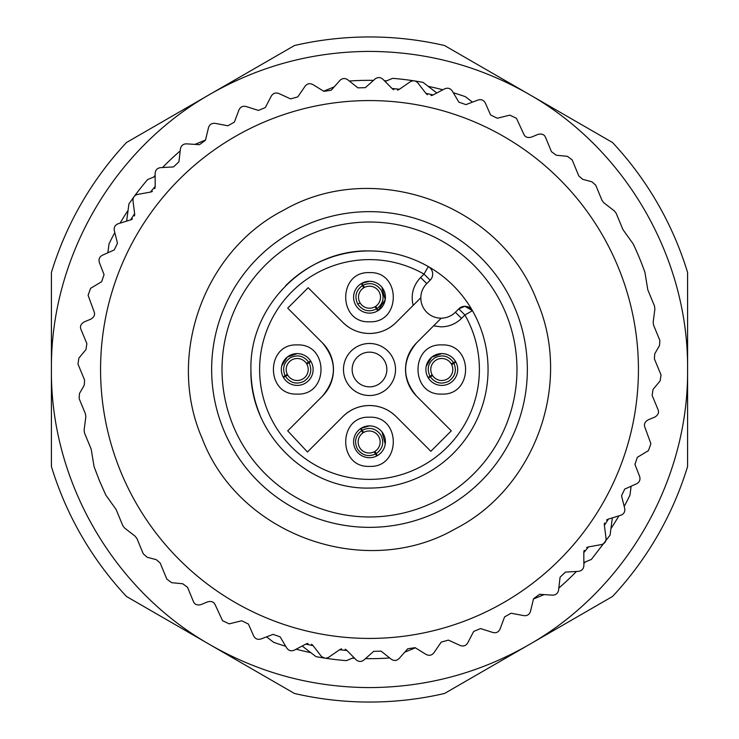 <?xml version="1.0" encoding="UTF-8"?>
<svg xmlns="http://www.w3.org/2000/svg" width="739" height="739" viewBox="0 0 739 739"><rect width="100%" height="100%" fill="white"/><g stroke="black" fill="none" stroke-linecap="round" stroke-linejoin="round"><path stroke-width="1.11" d="M505.799 313.188A147.477 147.477 0 0 1 425.812 505.799A147.477 147.477 0 0 1 233.201 425.812A147.477 147.477 0 0 1 313.188 233.201A147.477 147.477 0 0 1 505.799 313.188M259.925 414.773A118.563 118.563 0 0 1 250.937 369.5M285.66 285.67A118.563 118.563 0 0 1 369.5 250.937C390.46 251.057 410.062 256.267 428.315 266.557L424.01 274.086A109.889 109.889 0 0 0 259.611 369.5A109.889 109.889 0 0 0 369.5 479.389A109.889 109.889 0 0 0 464.914 314.99L458.78 308.847A8.674 8.674 0 0 1 472.443 310.685A118.563 118.563 0 0 0 428.315 266.557A8.674 8.674 0 0 1 430.153 280.22L424.01 274.086L420.62 277.485L426.754 283.619A20.239 20.239 0 0 0 441.063 318.176M369.5 250.937C306.149 249.302 249.302 306.149 250.937 369.5C249.302 432.851 306.149 489.698 369.5 488.063A118.563 118.563 0 0 0 472.443 310.685L464.914 314.99L461.515 318.38C455.815 323.913 449.007 326.73 441.063 326.85L433.581 325.862L441.275 318.176A20.239 20.239 0 0 0 455.381 312.246L458.78 308.847L464.914 306.306L458.78 308.847A8.674 8.674 0 0 1 464.914 306.306L472.443 310.685L464.914 306.306A8.674 8.674 0 0 1 472.443 310.685A118.563 118.563 0 0 1 369.5 488.063C306.149 489.698 249.302 432.851 250.937 369.5C249.302 306.149 306.149 249.302 369.5 250.937C390.46 251.057 410.062 256.267 428.315 266.557A8.674 8.674 0 0 1 430.153 280.22L426.754 283.619A20.239 20.239 0 0 0 420.824 297.725L396.086 322.472C388.677 329.659 379.818 333.326 369.5 333.483C359.191 333.335 350.332 329.668 342.914 322.472L308.154 287.711L287.711 308.154L322.472 342.914C337.039 360.623 337.039 378.35 322.472 396.086L287.711 430.846L307.442 452L342.914 416.528C350.323 409.341 359.182 405.674 369.5 405.517C379.809 405.665 388.668 409.332 396.086 416.528L430.846 451.289L451.289 430.846L416.528 396.086C401.961 378.377 401.961 360.65 416.528 342.914L439.714 319.728M441.793 394.081C410.08 395.605 410.08 343.395 441.793 344.919C473.505 343.395 473.505 395.605 441.793 394.081M369.5 466.374C337.788 467.898 337.788 415.697 369.5 417.212C401.212 415.697 401.212 467.898 369.5 466.374M297.207 394.081C265.495 395.605 265.495 343.395 297.207 344.919C328.92 343.395 328.92 395.605 297.207 394.081M369.5 321.788C337.788 323.303 337.788 271.102 369.5 272.626C401.212 271.102 401.212 323.303 369.5 321.788M420.824 297.725L413.138 305.419C410.653 294.778 413.147 285.466 420.62 277.485M416.528 342.914A37.597 37.597 0 0 0 410.219 351.311M410.08 351.561A37.597 37.597 0 0 0 416.528 396.086M396.086 416.528A37.597 37.597 0 0 0 387.689 410.21M387.448 410.08A37.597 37.597 0 0 0 342.914 416.528M322.472 396.086A37.597 37.597 0 0 0 328.79 387.689M328.92 387.448A37.597 37.597 0 0 0 322.472 342.914M342.914 322.472A37.597 37.597 0 0 0 351.302 328.781M351.561 328.92A37.597 37.597 0 0 0 396.086 322.472M426.218 366.267L431.752 357.168L441.793 353.593A15.907 15.907 0 0 0 425.886 369.5A15.907 15.907 0 0 0 441.793 385.407A15.907 15.907 0 0 0 457.7 369.5A15.907 15.907 0 0 0 441.793 353.593C447.797 353.796 452.388 356.447 455.566 361.547L451.233 363.837A11.011 11.011 0 0 0 436.287 359.967A11.011 11.011 0 0 0 432.167 374.839L429.987 376.317C426.551 368.743 428.214 362.535 434.975 357.694C442.55 354.258 448.758 355.921 453.598 362.683M369.5 425.886A15.907 15.907 0 0 0 353.593 441.793A15.907 15.907 0 0 0 369.5 457.7A15.907 15.907 0 0 0 385.407 441.793A15.907 15.907 0 0 0 369.5 425.886L361.002 428.352L362.156 430.301C369.685 426.745 375.911 428.315 380.853 435.012C384.409 442.532 382.83 448.758 376.142 453.7L377.306 455.649M281.716 365.897L287.314 357.048L297.207 353.593A15.907 15.907 0 0 0 281.3 369.5A15.907 15.907 0 0 0 297.207 385.407A15.907 15.907 0 0 0 313.114 369.5A15.907 15.907 0 0 0 297.207 353.593C302.981 353.769 307.47 356.253 310.685 361.048L306.352 363.366A11.011 11.011 0 0 0 291.702 359.967A11.011 11.011 0 0 0 287.323 374.35L283.157 376.945M369.5 281.3A15.907 15.907 0 0 0 353.593 297.207A15.907 15.907 0 0 0 369.5 313.114A15.907 15.907 0 0 0 385.407 297.207A15.907 15.907 0 0 0 369.5 281.3L361.842 283.268L363.015 285.217C370.405 282.049 376.465 283.711 381.204 290.215C384.686 297.466 383.273 303.59 376.982 308.597L375.763 306.26A11.011 11.011 0 0 0 378.95 291.563A11.011 11.011 0 0 0 364.503 287.397L363.015 285.217M369.5 343.478A26.022 26.022 0 0 1 395.522 369.5A26.022 26.022 0 0 1 369.5 395.522A26.022 26.022 0 0 1 343.478 369.5A26.022 26.022 0 0 1 369.5 343.478M382.072 432.056L385.231 444.111M381.86 287.203L385.213 299.701L378.146 310.556L376.982 308.597M369.5 386.848A17.348 17.348 0 0 0 386.848 369.5A17.348 17.348 0 0 0 369.5 352.152A17.348 17.348 0 0 0 352.152 369.5A17.348 17.348 0 0 0 369.5 386.848M453.875 363.191C456.942 370.627 455.178 376.668 448.61 381.306C441.312 384.677 435.206 383.181 430.292 376.807L432.648 375.634A11.011 11.011 0 0 0 447.298 379.033A11.011 11.011 0 0 0 451.677 364.65L455.843 362.055M428.315 377.952L430.292 376.807M429.063 376.853A14.697 14.697 0 0 0 429.359 377.343M428.02 377.453L429.987 376.317M454.799 362.655A14.697 14.697 0 0 0 454.522 362.147M375.634 453.986C368.244 457.155 362.184 455.492 357.445 448.989C353.963 441.737 355.376 435.613 361.667 430.606L362.886 432.952A11.011 11.011 0 0 0 359.699 447.64A11.011 11.011 0 0 0 374.146 451.806L376.798 455.926M360.512 428.666L361.667 430.606M361.611 429.377A14.697 14.697 0 0 0 361.122 429.682M376.142 453.7L374.95 451.353A11.011 11.011 0 0 0 378.599 436.352A11.011 11.011 0 0 0 363.662 432.454L362.156 430.301M376.188 454.91A14.697 14.697 0 0 0 376.687 454.624M310.98 361.547L309.013 362.683C312.449 370.257 310.786 376.465 304.025 381.306C296.45 384.742 290.242 383.079 285.402 376.317L283.434 377.453M285.402 376.317L287.767 375.163A11.011 11.011 0 0 0 302.713 379.033A11.011 11.011 0 0 0 306.833 364.161L309.013 362.683M284.201 376.345A14.697 14.697 0 0 0 284.478 376.853M285.125 375.809C282.058 368.373 283.822 362.332 290.39 357.694C297.688 354.323 303.794 355.819 308.708 362.193M309.937 362.147A14.697 14.697 0 0 0 309.641 361.657M377.657 310.86L376.493 308.911C368.964 312.458 362.738 310.888 357.796 304.2C354.249 296.681 355.819 290.445 362.507 285.503L361.343 283.554M362.507 285.503L363.699 287.85A11.011 11.011 0 0 0 360.05 302.851A11.011 11.011 0 0 0 374.987 306.75L376.493 308.911M362.461 284.303A14.697 14.697 0 0 0 361.962 284.589M377.038 309.826A14.697 14.697 0 0 0 377.527 309.521M308.034 643.447A5.783 5.783 0 0 0 305.835 644.094L294.381 650.126C291.231 651.475 288.672 650.745 286.714 647.955L280.099 636.824L273.079 634.376L260.978 638.967C257.689 639.928 255.241 638.902 253.625 635.891L248.415 624.049L241.736 620.76L229.173 623.864L222.541 620.677L215.16 604.742C213.894 601.897 211.409 600.927 207.696 601.823L200.943 604.622C197.11 605.518 194.597 604.474 193.387 601.481L187.54 587.32L182.755 583.773L171.614 582.674L166.838 579.127L160.215 563.09L156.382 559.719L147.098 557.197L143.264 553.825L136.974 538.592L135.172 536.228L124.605 528.034L122.803 525.678L116.115 509.504L105.797 495.047L99.562 481.024L94.084 466.697L91.193 449.164L84.514 432.999L84.117 430.052L85.826 416.787L85.438 413.84L79.138 398.607L79.47 393.517L84.264 385.176L84.597 380.086L77.974 364.05L78.861 358.156L85.973 349.529L86.86 343.635L81.004 329.474C79.738 326.527 80.791 324.005 84.144 321.918L90.897 319.128C94.149 317.142 95.229 314.703 94.13 311.803L88.107 295.304L90.555 288.367L101.649 281.688L104.06 274.649L99.386 262.576C98.416 259.297 99.423 256.839 102.425 255.214L114.24 249.93L117.483 243.233L114.314 230.679C113.741 227.307 115.044 224.989 118.212 223.732L130.581 219.917L134.618 213.663A5.783 5.783 0 0 1 134.443 215.954M353.898 657.544L346.379 660.648A292.062 292.062 0 0 1 315.959 656.62L302.177 646.015M305.835 644.094L313.105 645.683L321.012 655.927C323.294 658.458 325.917 658.865 328.883 657.147L339.524 649.784L346.933 650.477L356.022 659.687C358.591 661.932 361.251 662.015 363.985 659.955L373.657 651.345L381.093 651.142L391.227 659.188C394.053 661.1 396.704 660.869 399.162 658.486L407.725 648.777L415.087 647.669L426.117 654.431C429.156 655.992 431.752 655.438 433.913 652.768L441.229 642.099L448.407 640.113L460.175 645.489C463.381 646.662 465.893 645.803 467.713 642.902L473.69 631.42L480.562 628.575L492.904 632.492C496.22 633.268 498.613 632.113 500.063 629.009L504.608 616.889L511.092 613.231L523.812 615.624C527.203 616.003 529.438 614.562 530.51 611.301L533.549 598.729L539.544 594.313L552.458 595.154C555.876 595.107 557.908 593.408 558.582 590.045L560.079 577.196L565.492 572.088L578.415 571.358C581.796 570.905 583.616 568.965 583.875 565.547L583.81 552.606L588.567 546.888L601.306 544.597C604.604 543.738 606.174 541.595 606.017 538.177L604.382 525.337L608.419 519.083L620.788 515.268C623.956 514.011 625.259 511.693 624.686 508.321L621.517 495.767L624.76 489.07L636.575 483.786C639.577 482.161 640.584 479.703 639.614 476.424L634.94 464.351L637.351 457.312L648.445 450.633L650.893 443.696L644.87 427.197C643.771 424.297 644.851 421.858 648.103 419.872L654.856 417.082C658.209 414.995 659.262 412.473 657.996 409.526L652.14 395.365L653.027 389.471L660.139 380.844L661.026 374.95L654.403 358.914L654.736 353.824L659.53 345.482L659.862 340.393L653.562 325.16L653.174 322.213L654.883 308.948L654.486 306.001L647.807 289.836L644.916 272.303A292.062 292.062 0 0 0 633.203 243.953L622.885 229.496L616.197 213.322L614.395 210.966L603.828 202.772L602.026 200.408L595.736 185.175L591.902 181.803L582.618 179.281L578.785 175.91L572.162 159.873L567.386 156.326L556.245 155.227L551.46 151.68L545.613 137.519C544.403 134.526 541.89 133.482 538.057 134.378L531.304 137.177C527.591 138.073 525.106 137.103 523.84 134.258L516.459 118.323L509.827 115.136L497.264 118.24L490.585 114.951L485.375 103.109C483.759 100.098 481.311 99.072 478.022 100.033L465.921 104.624L458.901 102.176L452.286 91.045C450.328 88.255 447.769 87.525 444.619 88.874L433.165 94.906L425.895 93.317L417.988 83.073C415.706 80.542 413.083 80.135 410.117 81.853L399.476 89.216L392.067 88.523L382.978 79.313C380.409 77.068 377.749 76.985 375.015 79.045L365.343 87.655L357.907 87.858L347.773 79.812C344.947 77.9 342.296 78.131 339.838 80.514L331.275 90.223L323.913 91.331L312.883 84.569C309.844 83.008 307.248 83.562 305.087 86.232L297.771 96.901L290.593 98.887L278.825 93.511C275.619 92.338 273.107 93.197 271.287 96.098L265.31 107.58L258.438 110.425L246.096 106.508C242.78 105.732 240.387 106.887 238.937 109.991L234.392 122.111L227.908 125.769L215.188 123.376C211.797 122.997 209.562 124.438 208.49 127.699L205.451 140.271L199.456 144.687L186.542 143.846C183.124 143.893 181.092 145.592 180.418 148.955L178.921 161.804L173.508 166.912L160.585 167.642C157.204 168.095 155.384 170.035 155.125 173.453L155.19 186.394L150.433 192.112L137.694 194.403C134.396 195.262 132.826 197.405 132.983 200.823L134.618 213.663M618.053 266.807A268.931 268.931 0 0 1 472.193 618.053A268.931 268.931 0 0 1 120.947 472.193A268.931 268.931 0 0 1 266.807 120.947A268.931 268.931 0 0 1 618.053 266.807M126.637 221.137L128.919 203.899L134.055 196.676A5.783 5.783 0 0 1 136.733 194.662M328.181 657.562A5.783 5.783 0 0 1 324.698 658.107L321.687 656.666M313.105 645.683A5.783 5.783 0 0 0 311.525 644.269M339.524 649.784A5.783 5.783 0 0 1 341.63 648.879M345.187 649.267A5.783 5.783 0 0 1 346.933 650.477M583.81 552.606A5.783 5.783 0 0 1 584.253 550.352M586.581 547.636A5.783 5.783 0 0 1 588.567 546.888M606.063 538.99A5.783 5.783 0 0 1 602.267 544.338M604.382 525.337A5.783 5.783 0 0 1 604.557 523.046M606.543 520.062A5.783 5.783 0 0 1 608.419 519.083M202.237 438.606C166.035 356.17 203.511 251.075 283.702 210.153C373.407 158.368 500.035 203.474 536.763 300.394C572.965 382.83 535.489 487.925 455.298 528.847C365.593 580.632 238.965 535.526 202.237 438.606M433.165 94.906A5.783 5.783 0 0 1 430.966 95.553M427.475 94.731A5.783 5.783 0 0 1 425.895 93.317M410.819 81.438A5.783 5.783 0 0 1 417.323 82.343M399.476 89.216A5.783 5.783 0 0 1 397.37 90.121M393.813 89.733A5.783 5.783 0 0 1 392.067 88.523M155.19 186.394A5.783 5.783 0 0 1 154.747 188.648M152.419 191.364A5.783 5.783 0 0 1 150.433 192.112M132.937 200.01A5.783 5.783 0 0 1 134.055 196.676A292.062 292.062 0 0 1 147.615 179.577L155.144 176.473M132.457 218.938A5.783 5.783 0 0 1 130.581 219.917M385.102 81.456L392.621 78.352A292.062 292.062 0 0 1 423.041 82.38L436.823 92.985M612.363 517.863L610.081 535.101L591.385 559.423L583.856 562.527M515.388 309.225A157.841 157.841 0 0 0 309.225 223.612A157.841 157.841 0 0 0 223.612 429.775A157.841 157.841 0 0 0 429.775 515.388A157.841 157.841 0 0 0 515.388 309.225M107.857 252.784L109.03 243.888A289.171 289.171 0 0 1 114.794 232.582M285.707 646.265A289.171 289.171 0 0 1 273.652 642.33L266.539 636.861M389.693 657.969A289.171 289.171 0 0 1 365.454 658.643M354.646 658.292A289.171 289.171 0 0 1 352.383 658.163M310.814 652.657A289.171 289.171 0 0 1 296.117 649.211M415.318 647.807L404.713 652.186M544.089 594.609L533.484 598.987M631.143 486.216L629.97 495.112A289.171 289.171 0 0 1 624.206 506.418M618.913 515.84A289.171 289.171 0 0 1 610.931 528.662M585.371 561.908A289.171 289.171 0 0 1 583.865 563.589M576.457 571.469A289.171 289.171 0 0 1 558.804 588.096M453.293 92.735A289.171 289.171 0 0 1 465.348 96.67L472.461 102.139M349.307 81.031A289.171 289.171 0 0 1 373.546 80.357M384.354 80.708A289.171 289.171 0 0 1 386.617 80.837M428.186 86.343A289.171 289.171 0 0 1 442.883 89.788M323.682 91.193L334.287 86.814M194.911 144.391L205.516 140.013M120.087 223.16A289.171 289.171 0 0 1 128.069 210.338M153.629 177.092A289.171 289.171 0 0 1 155.135 175.411M162.543 167.531A289.171 289.171 0 0 1 180.196 150.904M528.542 644.971C625.628 590.091 688.6 481.015 687.593 369.5C688.6 257.985 625.628 148.908 528.542 94.029C479.269 65.873 426.255 51.665 369.5 51.407C312.745 51.665 259.731 65.873 210.458 94.029C113.372 148.908 50.4 257.985 51.407 369.5C50.4 481.015 113.372 590.091 210.458 644.971C259.731 673.127 312.745 687.335 369.5 687.593C426.255 687.335 479.269 673.127 528.542 644.971L444.545 693.468A332.55 332.55 0 0 1 294.455 693.468L126.461 596.475A332.55 332.55 0 0 1 51.407 466.494L51.407 272.506A332.55 332.55 0 0 1 126.461 142.525L294.455 45.532A332.55 332.55 0 0 1 444.545 45.532L612.539 142.525A332.55 332.55 0 0 1 687.593 272.506L687.593 466.494A332.55 332.55 0 0 1 612.539 596.475L528.542 644.971M441.275 318.176A20.239 20.239 0 0 0 455.381 312.246L461.515 318.38M360.05 302.851L357.796 304.2"/></g></svg>
